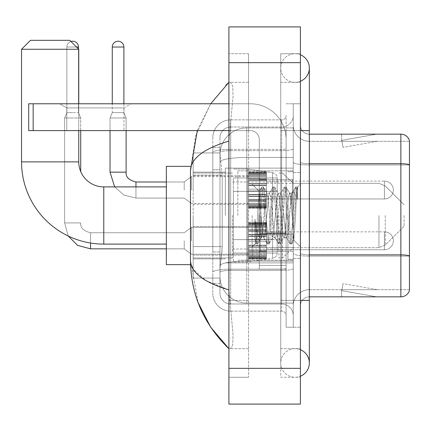 <?xml version="1.0" encoding="UTF-8"?>
<svg xmlns="http://www.w3.org/2000/svg" width="431" height="431" viewBox="0 0 431 431"><rect width="100%" height="100%" fill="white"/><g stroke="black" fill="none" stroke-linecap="round" stroke-linejoin="round"><path stroke-width="0.32" stroke-dasharray="2.15 1.62" d="M293.258 215.5L293.258 168.128L293.258 215.5M225.332 215.5L225.332 168.128L225.332 215.5M248.568 190.028L248.568 172.152L248.568 190.028M193.158 190.028L193.158 175.729L193.158 190.028M248.568 240.794L248.568 222.919L248.568 240.794M193.158 240.794L193.158 255.093L193.158 240.794M266.444 190.028L266.444 172.152L266.444 190.028M266.444 240.794L266.444 222.919L266.444 240.794M293.258 240.794L293.258 234.092L293.258 240.794M222.207 246.597L222.035 251.251L220.079 267.339L222.207 246.597L222.207 175.094L222.207 246.597L193.158 246.597L193.158 278.065L193.158 175.094L193.158 246.597L222.207 246.597M220.079 267.339L219.966 276.276A26.814 26.814 0 0 0 246.78 303.09L293.258 303.09L293.258 127.91L293.258 303.09L246.78 303.09L293.258 303.09L246.78 303.09L246.78 261.132A26.814 4.655 180 0 0 220.289 265.065A26.814 4.655 180 0 1 246.78 261.132L293.258 261.132L293.258 157.455L293.258 261.132L246.78 261.132L246.78 157.455L293.258 157.455L293.258 127.91L293.258 157.455L246.78 157.455L246.78 127.91L293.258 127.91L246.78 127.91A26.814 26.814 0 0 0 220.004 153.301L222.207 175.094L220.004 153.301A26.814 26.814 0 0 1 246.78 127.91L293.258 127.91L246.78 127.91A26.814 26.814 0 0 0 219.966 154.724L219.966 162.11L219.966 154.724A26.814 26.814 0 0 1 246.78 127.91L246.78 303.09A26.814 26.814 0 0 1 219.966 276.276L220.079 267.339M193.158 215.5L193.158 264.656L193.158 215.5M293.258 190.028L293.258 196.73L293.258 190.028M219.966 276.276L220.031 278.065L219.966 276.276A26.814 26.814 0 0 0 246.78 303.09A26.814 26.814 0 0 1 219.966 276.276L219.966 162.11L219.966 276.276A26.814 26.814 0 0 0 246.78 303.09A26.814 26.814 0 0 1 219.966 276.276M220.031 278.065L193.158 278.065L220.031 278.065M220.031 152.935L193.158 152.935L193.158 175.094L193.158 152.935L220.031 152.935M219.966 283.426L212.817 283.426L212.817 251.957L212.817 283.426L219.966 283.426L219.966 251.957L219.966 283.426M219.966 137.742A10.727 10.727 0 0 1 230.693 127.016A10.727 10.727 0 0 0 219.966 137.742L219.966 152.515L219.966 137.742A10.727 10.727 0 0 1 230.693 127.016L230.693 303.984A10.727 10.727 0 0 1 219.966 293.258L219.966 152.515L219.966 293.258A10.727 10.727 0 0 0 230.693 303.984L281.637 303.984L281.637 275.382L281.637 311.134L281.637 269.176L281.637 303.984L230.693 303.984L230.693 270.415L281.637 270.415L281.637 275.382L281.637 270.415A11.621 2.02 0 0 0 293.258 268.4L293.258 148.63L293.258 268.4A11.621 2.02 0 0 1 281.637 270.415L281.637 150.651L281.637 270.415L230.693 270.415L230.693 127.016L281.637 127.016A11.621 11.621 0 0 0 293.258 115.395L293.258 148.63L293.258 115.395A11.621 11.621 0 0 1 281.637 127.016L281.637 150.651L281.637 127.016A11.621 11.621 0 0 0 293.258 115.395M212.817 275.382L212.817 293.258L212.817 275.382M230.693 311.134A17.876 17.876 0 0 1 212.817 293.258A17.876 17.876 0 0 0 230.693 311.134L281.637 311.134A4.466 4.466 0 0 1 286.109 315.605L286.109 115.395L286.109 315.605A4.466 4.466 0 0 0 281.637 311.134L230.693 311.134M286.109 215.5L286.109 179.749L286.109 215.5M286.109 130.593L286.109 300.407L286.109 130.593L293.258 130.593L293.258 103.779L293.258 327.221L293.258 103.779L293.258 327.221L300.407 327.221L300.407 300.407L300.407 327.221L293.258 327.221L300.407 327.221L293.258 327.221L293.258 103.779L300.407 103.779L300.407 130.593L300.407 103.779L293.258 103.779L293.258 130.593L300.407 130.593L300.407 327.221L300.407 103.779L293.258 103.779L300.407 103.779L300.407 348.674L300.407 82.326L300.407 377.276L300.407 53.724L300.407 130.593L286.109 130.593M286.109 327.221L286.109 300.407L286.109 327.221L293.258 327.221L286.109 327.221M286.109 103.779L293.258 103.779L286.109 103.779M212.817 137.742A17.876 17.876 0 0 1 230.693 119.866L230.693 269.176L230.693 119.866A17.876 17.876 0 0 0 212.817 137.742L212.817 272.279L212.817 137.742A17.876 17.876 0 0 1 230.693 119.866L281.637 119.866A4.466 4.466 0 0 0 286.109 115.395A4.466 4.466 0 0 1 281.637 119.866L281.637 269.176L281.637 119.866A4.466 4.466 0 0 0 286.109 115.395M230.693 119.866L281.637 119.866M212.817 169.728L212.817 251.957L212.817 147.574L212.817 169.728L219.966 169.728L219.966 251.957L219.966 147.574L219.966 169.728L212.817 169.728M230.693 127.016L281.637 127.016M293.258 315.605A11.621 11.621 0 0 0 281.637 303.984A11.621 11.621 0 0 1 293.258 315.605A11.621 11.621 0 0 0 281.637 303.984M219.966 147.574L212.817 147.574L219.966 147.574M300.407 215.5L300.407 172.599L300.407 215.5M287.897 215.5L287.897 259.295L287.897 215.5M293.258 261.084L293.258 162.158L293.258 261.084M409.45 164.949L309.345 164.949L409.45 164.949L409.45 261.084L409.45 140.603A8.938 8.938 0 0 0 400.868 134.165L400.868 296.835A8.938 8.938 0 0 0 409.45 290.397L409.45 261.084L409.45 289.686L309.345 289.686L309.345 261.084L309.345 296.835L309.345 254.877L309.345 289.686L409.45 289.686L409.45 141.314L309.345 141.314A16.087 16.087 0 0 1 293.258 125.227L293.258 162.158L293.258 125.227A16.087 16.087 0 0 0 309.345 141.314L309.345 256.116A16.087 2.796 0 0 1 293.258 253.32A16.087 2.796 0 0 0 309.345 256.116L309.345 141.314A16.087 16.087 0 0 1 293.258 125.227M309.345 296.835A8.938 8.938 0 0 0 300.407 305.773L300.407 253.32L300.407 305.773A8.938 8.938 0 0 1 309.345 296.835L400.868 296.835M376.123 296.727A7.149 7.149 0 0 0 377.362 296.835L341.611 296.835L377.362 296.835A7.149 7.149 0 0 1 376.123 296.727A7.149 7.149 0 0 0 377.362 296.835A7.149 7.149 0 0 1 376.123 296.727A7.149 7.149 0 0 0 377.362 296.835A7.149 7.149 0 0 1 376.123 296.727A7.149 7.149 0 0 0 377.362 296.835A7.149 7.149 0 0 1 376.123 296.727A7.149 7.149 0 0 0 377.362 296.835A7.149 7.149 0 0 1 376.123 296.727L341.794 290.672L376.123 296.727M341.611 289.686L341.611 296.835L341.611 289.686L341.966 289.686L341.794 290.672L341.966 289.686L341.611 289.686L341.611 296.835L341.611 289.686L341.966 289.686L341.794 290.672L341.966 289.686L341.611 289.686L341.611 296.835L341.611 289.686L341.966 289.686L341.794 290.672L341.966 289.686L341.611 289.686L341.611 296.835L341.611 289.686L341.966 289.686L341.794 290.672L341.966 289.686L341.611 289.686L341.611 296.835L341.611 289.686L341.966 289.686L341.794 290.672L341.966 289.686L341.611 289.686M300.407 253.32L300.407 125.227L300.407 253.32A8.938 1.552 0 0 0 309.345 254.877L309.345 163.71L309.345 254.877A8.938 1.552 0 0 1 300.407 253.32M409.45 140.603A8.938 8.938 0 0 0 400.868 134.165L309.345 134.165A8.938 8.938 0 0 1 300.407 125.227A8.938 8.938 0 0 0 309.345 134.165L309.345 163.71L309.345 134.165A8.938 8.938 0 0 1 300.407 125.227M377.362 134.165L341.611 134.165L377.362 134.165A7.149 7.149 0 0 0 376.123 134.273A7.149 7.149 0 0 1 377.362 134.165A7.149 7.149 0 0 0 376.123 134.273A7.149 7.149 0 0 1 377.362 134.165A7.149 7.149 0 0 0 376.123 134.273A7.149 7.149 0 0 1 377.362 134.165A7.149 7.149 0 0 0 376.123 134.273A7.149 7.149 0 0 1 377.362 134.165A7.149 7.149 0 0 0 376.123 134.273A7.149 7.149 0 0 1 377.362 134.165M377.362 289.686L341.966 289.686L377.362 289.686L341.966 289.686L377.362 289.686L341.966 289.686L377.362 289.686L341.966 289.686L377.362 289.686L341.966 289.686L377.362 289.686L343.033 283.63L341.966 289.686L343.033 283.63L341.966 289.686L343.033 283.63L341.966 289.686L343.033 283.63L341.966 289.686L343.033 283.63L341.966 289.686L343.033 283.63L377.362 289.686M309.345 163.71A8.938 1.552 0 0 1 300.407 162.158A8.938 1.552 0 0 0 309.345 163.71L400.868 163.71A8.938 1.552 180 0 1 409.45 164.825L409.45 141.314L309.345 141.314M341.966 141.314L341.611 141.314L341.966 141.314L341.611 141.314L341.966 141.314L341.611 141.314L341.966 141.314L341.611 141.314L341.966 141.314L341.611 141.314L341.966 141.314L341.794 140.328L376.123 134.273L341.794 140.328L341.966 141.314L341.794 140.328L376.123 134.273L341.794 140.328L341.966 141.314L341.794 140.328L376.123 134.273L341.794 140.328L341.966 141.314L341.794 140.328L376.123 134.273L341.794 140.328L341.966 141.314L341.794 140.328L376.123 134.273L341.794 140.328L341.966 141.314L377.362 141.314L341.966 141.314L377.362 141.314L341.966 141.314L377.362 141.314L341.966 141.314L377.362 141.314L341.966 141.314L377.362 141.314L341.966 141.314L343.033 147.37L341.966 141.314M293.258 305.773A16.087 16.087 0 0 1 309.345 289.686A16.087 16.087 0 0 0 293.258 305.773A16.087 16.087 0 0 1 309.345 289.686M341.611 134.165L341.611 141.314L341.611 134.165M377.362 141.314L343.033 147.37L377.362 141.314M295.046 348.674A14.298 14.298 0 0 0 280.748 362.972A14.298 14.298 0 0 0 300.407 376.231A14.298 14.298 0 0 1 295.046 377.276A14.298 14.298 0 0 0 300.407 376.231A14.298 14.298 0 0 1 280.748 362.972A14.298 14.298 0 0 1 300.407 349.719A14.298 14.298 0 0 0 295.046 348.674A14.298 14.298 0 0 1 309.345 362.972A14.298 14.298 0 0 0 295.046 348.674M295.046 82.326A14.298 14.298 0 0 1 280.748 68.028A14.298 14.298 0 0 1 300.407 54.769A14.298 14.298 0 0 0 295.046 53.724A14.298 14.298 0 0 1 300.407 54.769A14.298 14.298 0 0 0 280.748 68.028A14.298 14.298 0 0 0 300.407 81.281A14.298 14.298 0 0 1 295.046 82.326A14.298 14.298 0 0 0 309.345 68.028A14.298 14.298 0 0 1 295.046 82.326M300.407 300.407L280.748 300.407L300.407 300.407L280.748 300.407L280.748 130.593L280.748 377.276L300.407 377.276L280.748 377.276L280.748 53.724L300.407 53.724L280.748 53.724L280.748 348.674L280.748 300.407L309.345 300.407L295.046 300.407L309.345 300.407L309.345 362.972M300.407 130.593L280.748 130.593L309.345 130.593L280.748 130.593L295.046 130.593L280.748 130.593L280.748 82.326L280.748 130.593L309.345 130.593L309.345 300.407M237.842 215.5L237.842 170.811L237.842 215.5M197.312 130.593L210.689 103.779L195.631 135.727L190.475 170.633L190.475 260.367L198.093 302.567M228.904 26.911L300.407 26.911L300.407 404.089L228.904 404.089L228.904 26.911M228.904 130.593L248.568 130.593L248.568 82.326L248.568 377.276L248.568 53.724L248.568 130.593L228.904 130.593L228.904 300.407L228.904 53.724L228.904 130.593L250.357 130.593A8.938 8.938 0 0 1 259.295 139.531L259.295 269.127L286.109 269.127L259.295 269.127L259.295 232.982L259.295 269.127L286.109 269.127L286.109 139.531A35.751 35.751 0 0 0 250.357 103.779L28.699 103.779L33.171 103.779L28.699 103.779L28.699 130.593L28.699 103.779L28.699 130.593L250.357 130.593A8.938 8.938 0 0 1 259.295 139.531L259.295 232.982L286.109 232.982L286.109 139.531A35.751 35.751 0 0 0 250.357 103.779L33.171 103.779L33.171 130.593L250.357 130.593A8.938 8.938 0 0 1 259.295 139.531L259.295 232.982L286.109 232.982L286.109 269.127L259.295 269.127L259.295 139.531A8.938 8.938 0 0 0 250.357 130.593L28.699 130.593L33.171 130.593L33.171 103.779L228.904 103.779M228.904 377.276L228.904 300.407L228.904 377.276L248.568 377.276L228.904 377.276M280.748 348.674L300.407 348.674L280.748 348.674M280.748 82.326L300.407 82.326L280.748 82.326M248.568 53.724L228.904 53.724L248.568 53.724M190.475 170.633C190.761 158.597 203.572 148.754 228.904 141.088L233.047 96.474L232.708 85.99L230.337 82.326L228.904 82.326L230.337 82.326L232.708 85.974L233.052 96.452L228.904 141.088L228.904 289.912L233.047 334.526L232.708 345.01L230.337 348.674L228.904 348.674L230.337 348.674L232.708 345.026L233.052 334.548L228.904 289.912L206.056 280.683L193.158 269.127M248.568 82.326L230.337 82.326L248.568 82.326M248.568 348.674L230.337 348.674L248.568 348.674M228.904 141.088L228.904 289.912M191.111 264.656L190.475 260.367M259.295 215.5L259.295 260.189L259.295 215.5M252.146 215.5L252.146 260.189L252.146 215.5M261.084 215.198L259.139 191.423L255.702 243.224L254.936 237.777L254.936 219.163C256.79 232.562 258.837 238.79 261.084 237.842L261.084 215.5L261.084 237.842C262.037 236.641 262.991 229.195 263.944 215.5C262.991 229.195 262.037 236.641 261.084 237.842L261.084 237.842C258.837 238.79 256.79 232.562 254.936 219.163L256.612 240.169L257.56 243.989L256.612 240.169L254.936 219.163L254.936 237.777L255.922 243.806L254.936 237.777L255.702 243.224L252.146 246.78L255.702 243.224L259.139 191.423L261.601 187.194L260.868 190.831L257.086 240.169L255.922 243.806L257.77 243.806L256.138 243.989L257.086 240.169L260.868 190.831L261.816 187.011L259.139 191.423L252.146 184.22L259.3 191.369L261.084 215.198M272.457 215.5L270.566 196.148L269.617 193.158L269.348 193.39L268.675 196.148L264.887 234.852L263.944 237.842L263.67 237.61L262.996 234.852L261.105 215.5L262.996 234.852L263.67 237.61L267.274 243.806L266.547 240.169L262.759 190.831L261.816 187.011L263.233 187.011L262.285 190.831L258.503 240.169L257.77 243.806L261.375 237.61L263.944 237.842L267.274 243.806L266.547 240.169L262.759 190.831L261.816 187.011L263.233 187.011L262.285 190.831L258.503 240.169L257.77 243.806L261.105 237.842L263.944 237.842L264.887 234.852L268.675 196.148L269.348 193.39L272.952 187.194L272.22 190.831L268.438 240.169L267.274 243.806L268.906 243.989L267.963 240.169L264.181 190.831L263.233 187.011L267.053 193.39L266.778 193.158L265.835 196.148L263.944 215.5L265.835 196.148L266.778 193.158L269.617 193.158L272.952 187.194L272.22 190.831L268.438 240.169L267.489 243.989L268.906 243.989L267.963 240.169L264.181 190.831L263.449 187.194L266.778 193.158L269.617 193.158L270.566 196.148L274.348 234.852L275.021 237.61L274.348 234.852L272.457 215.5M269.617 215.5L267.726 196.148L267.053 193.39L267.726 196.148L271.508 234.852L272.457 237.842L271.508 234.852L269.617 215.5M283.808 215.5L281.917 196.148L280.969 193.158L280.7 193.39L280.021 196.148L276.239 234.852L275.296 237.842L275.021 237.61L278.625 243.806L277.893 240.169L274.111 190.831L272.952 187.194L274.585 187.011L273.637 190.831L269.854 240.169L268.906 243.989L272.726 237.61L275.296 237.842L278.625 243.806L277.893 240.169L274.111 190.831L273.168 187.011L274.585 187.011L273.637 190.831L269.854 240.169L269.122 243.806L272.457 237.842L275.296 237.842L276.239 234.852L280.021 196.148L280.7 193.39L284.304 187.194L283.571 190.831L279.789 240.169L278.625 243.806L280.258 243.989L279.315 240.169L275.533 190.831L274.585 187.011L278.404 193.39L278.13 193.158L277.187 196.148L273.399 234.852L272.726 237.61L273.399 234.852L277.187 196.148L278.13 193.158L280.969 193.158L284.304 187.194L283.571 190.831L279.789 240.169L278.841 243.989L280.258 243.989L279.315 240.169L275.533 190.831L274.8 187.194L278.13 193.158L280.969 193.158L281.917 196.148L285.699 234.852L286.373 237.61L285.699 234.852L283.808 215.5M280.969 215.5L279.078 196.148L278.404 193.39L279.078 196.148L282.86 234.852L283.808 237.842L282.86 234.852L280.969 215.5M291.469 195.534L291.469 205.334L290.429 196.148L289.756 193.39L289.481 193.158L288.538 196.148L284.751 234.852L283.808 237.842L286.647 237.842L289.977 243.806L289.244 240.169L285.462 190.831L284.514 187.011L285.936 187.011L284.988 190.831L281.206 240.169L280.258 243.989L284.077 237.61L286.647 237.842L289.977 243.806L289.244 240.169L285.462 190.831L284.514 187.011L285.936 187.011L284.988 190.831L281.206 240.169L280.473 243.806L284.077 237.61L284.751 234.852L288.538 196.148L289.481 193.158L291.469 193.158L291.469 205.334L293.807 240.18L295.607 215.5C296.291 196.493 296.964 187.14 297.616 187.447L297.616 199.418L293.479 191.148L291.469 195.534L287.59 234.852L286.647 237.842L287.59 234.852L291.469 193.158L293.479 191.148L291.469 195.534M297.406 187.221L296.339 190.831L292.557 240.169L291.609 243.989L290.666 240.169L286.879 190.831L285.936 187.011L289.756 193.39L291.469 193.158L293.479 191.148L297.616 199.418L296.814 190.831L295.865 187.011L294.923 190.831L291.14 240.169L289.977 243.806L291.609 243.989L290.666 240.169L286.879 190.831L286.152 187.194L289.756 193.39L290.429 196.148L291.469 205.334L293.807 240.18L295.607 215.5C296.291 196.493 296.964 187.14 297.616 187.447L297.616 199.418L296.814 190.831L295.865 187.011L294.923 190.831L291.14 240.169L290.192 243.989L291.825 243.806L292.557 240.169L296.339 190.831L297.288 187.011L297.616 187.447L297.406 187.221L300.407 184.22L297.406 187.221M66.773 107.906L59.623 103.779L131.126 103.779L59.623 103.779L131.126 103.779L59.623 103.779L66.773 107.906L66.773 130.593L123.977 130.593L66.773 130.593L123.977 130.593L66.773 130.593L66.773 107.906L123.977 107.906L131.126 103.779L123.977 107.906L66.773 107.906L123.977 107.906L123.977 130.593L123.977 107.906L66.773 107.906M190.55 264.656L166.344 264.656L166.344 166.344L166.344 264.656L166.344 186.898L103.779 186.898L103.779 244.102A82.229 82.229 0 0 1 21.55 161.873L21.55 49.258L78.754 49.258L21.55 49.258L78.754 49.258L69.817 40.32L30.488 40.32L69.817 40.32L30.488 40.32L21.55 49.258M103.779 186.898A25.025 25.025 0 0 1 78.754 161.873L78.754 49.258M404.089 215.5L404.089 226.227L404.089 215.5M282.531 215.5L282.531 257.953L282.531 215.5M278.959 215.5L278.959 257.953L278.959 215.5M232.481 215.5L232.481 257.953L232.481 215.5M233.376 191.369L233.376 261.978L233.376 239.631L277.171 239.631L277.171 253.04L277.171 177.96L277.171 191.369L233.376 191.369L233.376 253.04L233.376 239.631L277.171 239.631L277.171 253.04L277.171 177.96L277.171 191.369L233.376 191.369L233.376 261.978L233.376 239.631L277.171 239.631L277.171 253.045L233.376 253.04L233.376 239.631L247.674 239.631L247.674 261.978L247.674 169.022L247.674 191.369L233.376 191.369L233.376 177.96L233.376 253.04L277.171 253.045C277.311 255.491 275.781 257.264 272.581 258.352L272.581 239.631L277.171 239.631L277.171 253.045C277.311 255.491 275.781 257.264 272.581 258.352L272.581 239.631L247.674 239.631L247.674 261.978L247.674 169.022L247.674 191.369L272.581 191.369L272.581 172.648L272.581 258.352L247.674 261.978L233.376 261.978L247.674 261.978L272.581 258.352L272.581 172.648C275.781 173.736 277.311 175.509 277.171 177.955L233.376 177.96L277.171 177.96L277.171 191.369L233.376 191.369M78.754 130.593L78.754 103.779M166.344 186.898L166.344 215.5L166.344 166.344L190.55 166.344M277.171 191.369L272.581 191.369L272.581 172.648L247.674 169.022L233.376 169.022L247.674 169.022L272.581 172.648C275.781 173.736 277.311 175.509 277.171 177.955L277.171 191.369M384.425 249.732A8.938 8.938 0 0 0 393.363 240.794A8.938 8.938 0 0 0 384.425 231.856A8.938 8.938 0 0 1 393.363 240.794A8.938 8.938 0 0 1 384.425 249.732L384.425 231.856L384.425 249.732L384.425 231.856L384.425 249.732L266.444 249.732L384.425 249.732M70.964 41.468A5.808 5.808 0 0 0 66.864 47.022A5.808 5.808 0 0 1 72.672 41.214A5.808 5.808 0 0 1 78.485 47.022L78.485 112.626L66.864 112.626L78.485 112.626L80.716 117.986L64.628 117.986L80.716 117.986L80.716 171.597M184.22 240.794L184.22 248.838L184.22 240.794M191.369 240.794L191.369 227.385L191.369 240.794M64.628 222.919L64.628 117.986L72.672 117.986L64.628 117.986L64.628 222.919L80.716 222.919L64.628 222.919L80.716 222.919L64.628 222.919L68.168 235.989L64.628 222.919M78.485 47.022L66.864 47.022L66.864 112.626L72.672 112.626L66.864 112.626L64.628 117.986L66.864 112.626L66.864 47.022L76.519 47.022M248.568 258.304L248.568 257.221L248.568 258.918L248.568 258.304L266.444 258.304L266.444 256.666L248.568 256.666L248.568 258.918L248.568 256.666L266.444 256.666L266.444 258.918L266.444 256.666L266.444 258.918L266.444 256.666L248.568 256.666L248.568 257.221L266.444 257.221L266.444 258.918L266.444 258.304L248.568 258.304L248.568 257.221L266.444 257.221L248.568 257.221L248.568 258.918L266.444 258.918L266.444 255.982L266.444 258.918L248.568 258.918L248.568 258.304L266.444 258.304L248.568 258.304M248.568 255.982L248.568 257.754L248.568 255.06L248.568 255.982L266.444 255.982L266.444 255.06L266.444 257.754L266.444 256.666L266.444 257.221L248.568 257.221L248.568 256.666L248.568 257.754L266.444 257.776L266.444 254.004L266.444 255.982L248.568 255.982L248.568 257.754L266.444 257.776L248.568 257.754L266.444 257.754L248.568 257.776L248.568 258.918L248.568 256.666L266.444 256.666L266.444 257.754L248.568 257.776L248.568 254.004L248.568 255.06L266.444 255.06L266.444 254.004L266.444 255.06L248.568 255.06L248.568 255.982L266.444 255.982L248.568 255.982M248.568 254.931L248.568 252.167L248.568 254.931L266.444 254.931L266.444 251.499L266.444 254.931L248.568 254.931L248.568 254.004L266.444 254.004L248.568 254.004L248.568 251.499L248.568 252.167L266.444 252.167L266.444 250.05L266.444 252.167L248.568 252.167L248.568 254.931L266.444 254.931L248.568 254.931M248.568 250.05L248.568 251.499L248.568 250.05L248.568 250.723L248.568 250.05L266.444 250.05L266.444 251.499L266.444 247.243L266.444 250.723L266.444 250.05L248.568 250.05L248.568 251.499L266.444 251.499L248.568 251.499L248.568 247.243L248.568 250.723L266.444 250.723L266.444 246.893L266.444 250.723L248.568 250.723L248.568 250.05L266.444 250.05L248.568 250.05M248.568 246.893L248.568 245.191L248.568 246.893L266.444 246.893L266.444 245.191L266.444 247.243L266.444 245.191L266.444 246.893L248.568 246.893L248.568 247.243L266.444 247.243L248.568 247.243L248.568 250.723L248.568 245.191L248.568 245.546L248.568 245.191L266.444 245.191L266.444 245.546L266.444 241.689L266.444 245.546L266.444 245.191L248.568 245.191L248.568 246.893L266.444 246.893L248.568 246.893M248.568 241.689L248.568 245.546L248.568 239.9L248.568 241.689L266.444 241.689L266.444 239.9L266.444 245.546L266.444 236.043L266.444 241.689L248.568 241.689L266.444 241.689L248.568 241.689L248.568 245.546L266.444 245.546L248.568 245.546L248.568 236.043L248.568 239.9L266.444 239.9L266.444 236.043L266.444 239.9L248.568 239.9L266.444 239.9L248.568 239.9L248.568 241.689L266.444 241.689L248.568 241.689M248.568 236.398L248.568 234.696L248.568 236.398L266.444 236.398L266.444 234.345L266.444 236.398L248.568 236.398L248.568 236.043L266.444 236.043L248.568 236.043L248.568 239.9L248.568 234.345L248.568 234.696L266.444 234.696L266.444 230.865L266.444 234.696L248.568 234.696L248.568 236.398L266.444 236.398L248.568 236.398M248.568 230.865L248.568 234.345L248.568 230.865L248.568 231.533L248.568 230.865L266.444 230.865L266.444 234.345L266.444 230.089L266.444 231.533L266.444 230.865L248.568 230.865L248.568 234.345L266.444 234.345L248.568 234.345L248.568 230.089L248.568 231.533L266.444 231.533L266.444 229.421L266.444 231.533L248.568 231.533L248.568 230.865L266.444 230.865L248.568 230.865M248.568 229.421L248.568 226.658L248.568 229.421L266.444 229.421L266.444 226.658L266.444 230.089L266.444 226.658L266.444 229.421L248.568 229.421L248.568 230.089L266.444 230.089L248.568 230.089L248.568 226.658L248.568 227.579L248.568 226.658L266.444 226.658L266.444 227.579L266.444 226.528L266.444 227.579L266.444 226.658L248.568 226.658L248.568 229.421L266.444 229.421L248.568 229.421M248.568 226.528L248.568 227.579L248.568 225.607L248.568 226.528L266.444 226.528L266.444 225.607L266.444 227.579L266.444 223.834L266.444 226.528L248.568 226.528L248.568 227.579L266.444 227.579L248.568 227.579L248.568 223.834L248.568 225.607L266.444 225.607L266.444 222.671L266.444 225.607L248.568 225.607L248.568 226.528L266.444 226.528L248.568 226.528M248.568 224.917L248.568 222.671L248.568 224.917L248.568 222.671L248.568 224.917L266.444 224.917L266.444 222.671L266.444 224.917L266.444 222.671L266.444 224.917L248.568 224.917L248.568 223.834L266.444 223.834L248.568 223.813L266.444 223.813L248.568 223.834L248.568 225.607L248.568 222.671L266.444 222.671L248.568 222.671L248.568 223.285L266.444 223.285L248.568 223.285L248.568 224.368L266.444 224.368L248.568 224.368L248.568 224.917L248.568 222.671L248.568 224.917L266.444 224.917L248.568 224.917M80.716 130.593L80.716 117.986L78.485 112.626L78.485 48.989M248.568 258.918L266.444 258.918L248.568 258.918M248.568 257.754L266.444 257.754L248.568 257.754M248.568 255.06L266.444 255.06L248.568 255.06M248.568 254.004L266.444 254.004L248.568 254.004M248.568 252.167L266.444 252.167L248.568 252.167M248.568 251.499L266.444 251.499L248.568 251.499M248.568 250.723L266.444 250.723L248.568 250.723M248.568 247.243L266.444 247.243L248.568 247.243M248.568 245.191L266.444 245.191L248.568 245.191M248.568 245.546L266.444 245.546L248.568 245.546M248.568 239.9L266.444 239.9L248.568 239.9M248.568 236.043L266.444 236.043L248.568 236.043M248.568 234.696L266.444 234.696L248.568 234.696M248.568 234.345L266.444 234.345L248.568 234.345M248.568 231.533L266.444 231.533L248.568 231.533M248.568 230.089L266.444 230.089L248.568 230.089M248.568 226.658L266.444 226.658L248.568 226.658M248.568 227.579L266.444 227.579L248.568 227.579M248.568 225.607L266.444 225.607L248.568 225.607M248.568 223.834L266.444 223.813L248.568 223.834M248.568 224.368L266.444 224.368L248.568 224.368M248.568 223.285L266.444 223.285L248.568 223.285M248.568 222.671L266.444 222.671L248.568 222.671M123.886 103.779L123.886 47.022L112.27 47.022L123.886 47.022A5.808 5.808 0 0 0 118.078 41.214A5.808 5.808 0 0 0 112.27 47.022A5.808 5.808 0 0 1 118.078 41.214A5.808 5.808 0 0 1 123.886 47.022L123.886 112.626L112.27 112.626L123.886 112.626L112.27 112.626L123.886 112.626L126.121 117.986L110.034 117.986L126.121 117.986L110.034 117.986L126.121 117.986L126.121 172.152L110.034 172.152L126.121 172.152L110.034 172.152L126.121 172.152L126.121 117.986L123.886 112.626L126.121 117.986L126.121 130.593M266.444 198.966L384.425 198.966L266.444 198.966L384.425 198.966L384.425 190.028L384.425 198.966A8.938 8.938 0 0 0 393.363 190.028A8.938 8.938 0 0 0 384.425 181.09A8.938 8.938 0 0 1 393.363 190.028A8.938 8.938 0 0 1 384.425 198.966A8.938 8.938 0 0 0 393.363 190.028A8.938 8.938 0 0 0 384.425 181.09L384.425 198.966L384.425 181.09L384.425 198.966L384.425 181.09L266.444 181.09M184.22 190.028L184.22 181.984L184.22 190.028M191.369 190.028L191.369 176.618L191.369 190.028M123.886 47.022L112.27 47.022L112.27 112.626L118.078 112.626L112.27 112.626L110.034 117.986L118.078 117.986L110.034 117.986L110.034 172.152L110.034 117.986L112.27 112.626L110.034 117.986L110.034 130.593M248.568 207.537L248.568 206.454L248.568 208.151L248.568 207.537L266.444 207.537L266.444 205.899L248.568 205.899L248.568 206.988L248.568 205.899L266.444 205.899L266.444 208.151L266.444 205.899L266.444 206.988L266.444 205.899L248.568 205.899L248.568 206.454L266.444 206.454L266.444 208.151L266.444 205.899L266.444 208.151L266.444 207.009L266.444 208.151L266.444 207.537L248.568 207.537L248.568 206.454L266.444 206.454L248.568 206.454L248.568 208.151L248.568 207.009L248.568 208.151L266.444 208.151L266.444 207.009L266.444 208.151L248.568 208.151L248.568 207.537L266.444 207.537L248.568 207.537L248.568 205.215L248.568 206.988L266.444 206.988L266.444 204.289L266.444 206.988L266.444 205.899L248.568 205.899L266.444 205.899L266.444 206.454L248.568 206.454L248.568 208.151L248.568 207.009L266.444 207.009L248.568 207.009L248.568 208.151L266.444 208.151L248.568 208.151L248.568 207.537L266.444 207.537L248.568 207.537M248.568 204.289L248.568 203.238L248.568 204.289L266.444 204.289L266.444 203.238L266.444 206.988L266.444 201.401L266.444 204.289L248.568 204.289L248.568 205.215L266.444 205.215L248.568 205.215L248.568 206.988L266.444 206.988L248.568 206.988L248.568 203.238L248.568 204.165L248.568 203.238L266.444 203.238L266.444 204.165L266.444 200.733L266.444 204.165L266.444 203.238L248.568 203.238L248.568 204.289L266.444 204.289L248.568 204.289L248.568 205.215L266.444 205.215L248.568 205.215L248.568 206.988L266.444 206.988L248.568 206.988L248.568 205.899L266.444 205.899L266.444 206.988L248.568 206.988L248.568 201.401L248.568 204.165L266.444 204.165L266.444 199.284L266.444 204.165L248.568 204.165L248.568 203.238L266.444 203.238L248.568 203.238L248.568 204.289L266.444 204.289L248.568 204.289M248.568 200.733L248.568 199.284L248.568 200.733L266.444 200.733L266.444 199.284L266.444 201.401L266.444 196.477L266.444 200.733L248.568 200.733L248.568 201.401L266.444 201.401L248.568 201.401L248.568 204.165L248.568 199.284L248.568 199.957L248.568 199.284L266.444 199.284L266.444 199.957L266.444 196.127L266.444 199.957L266.444 199.284L248.568 199.284L248.568 200.733L266.444 200.733L248.568 200.733L248.568 201.401L266.444 201.401L248.568 201.401L248.568 204.165L266.444 204.165L248.568 204.165L248.568 196.477L248.568 199.957L266.444 199.957L266.444 194.424L266.444 199.957L248.568 199.957L248.568 199.284L266.444 199.284L248.568 199.284L248.568 200.733L266.444 200.733L248.568 200.733M248.568 196.127L248.568 194.424L248.568 196.127L266.444 196.127L266.444 194.424L266.444 196.477L266.444 190.922L266.444 196.127L248.568 196.127L248.568 196.477L266.444 196.477L248.568 196.477L248.568 199.957L248.568 194.424L248.568 194.78L248.568 194.424L266.444 194.424L266.444 194.78L266.444 189.134L266.444 194.78L266.444 194.424L248.568 194.424L248.568 196.127L266.444 196.127L248.568 196.127L248.568 196.477L266.444 196.477L248.568 196.477L248.568 199.957L266.444 199.957L248.568 199.957L248.568 190.922L248.568 194.78L266.444 194.78L266.444 185.276L266.444 194.78L248.568 194.78L248.568 194.424L266.444 194.424L248.568 194.424L248.568 196.127L266.444 196.127L248.568 196.127M248.568 189.134L248.568 185.276L248.568 189.134L266.444 189.134L266.444 185.276L266.444 190.922L266.444 183.929L266.444 189.134L248.568 189.134L266.444 189.134L248.568 189.134L248.568 190.922L266.444 190.922L248.568 190.922L266.444 190.922L248.568 190.922L248.568 185.276L248.568 185.632L248.568 185.276L266.444 185.276L266.444 185.632L266.444 183.579L266.444 185.632L266.444 185.276L248.568 185.276L248.568 189.134L266.444 189.134L248.568 189.134L266.444 189.134L248.568 189.134L248.568 190.922L266.444 190.922L248.568 190.922L266.444 190.922L248.568 190.922L248.568 194.78L266.444 194.78L248.568 194.78L248.568 183.929L248.568 185.632L266.444 185.632L266.444 180.099L266.444 185.632L248.568 185.632L248.568 185.276L266.444 185.276L248.568 185.276L248.568 189.134L266.444 189.134L248.568 189.134M248.568 183.579L248.568 180.099L248.568 183.579L266.444 183.579L266.444 180.099L266.444 183.929L266.444 179.323L266.444 183.579L248.568 183.579L248.568 183.929L266.444 183.929L248.568 183.929L248.568 180.099L248.568 180.767L248.568 180.099L266.444 180.099L266.444 180.767L266.444 178.655L266.444 180.767L266.444 180.099L248.568 180.099L248.568 183.579L266.444 183.579L248.568 183.579L248.568 183.929L266.444 183.929L248.568 183.929L248.568 185.632L266.444 185.632L248.568 185.632L248.568 179.323L248.568 180.767L266.444 180.767L266.444 175.891L266.444 180.767L248.568 180.767L248.568 180.099L266.444 180.099L248.568 180.099L248.568 183.579L266.444 183.579L248.568 183.579M248.568 178.655L248.568 175.891L248.568 178.655L266.444 178.655L266.444 175.891L266.444 179.323L266.444 175.762L266.444 178.655L248.568 178.655L248.568 179.323L266.444 179.323L248.568 179.323L248.568 175.891L248.568 176.812L248.568 175.891L266.444 175.891L266.444 176.812L266.444 174.841L266.444 176.812L266.444 175.891L248.568 175.891L248.568 178.655L266.444 178.655L248.568 178.655L248.568 179.323L266.444 179.323L248.568 179.323L248.568 180.767L266.444 180.767L248.568 180.767L248.568 175.762L248.568 176.812L266.444 176.812L266.444 173.068L266.444 176.812L248.568 176.812L248.568 175.891L266.444 175.891L248.568 175.891L248.568 178.655L266.444 178.655L248.568 178.655M248.568 174.841L248.568 173.068L248.568 174.841L266.444 174.841L266.444 173.068L266.444 175.762L266.444 173.068L266.444 174.841L248.568 174.841L248.568 175.762L266.444 175.762L248.568 175.762L248.568 173.068L248.568 174.151L248.568 173.068L266.444 173.068L266.444 174.151L266.444 172.519L266.444 174.151L266.444 173.068L248.568 173.068L248.568 174.841L266.444 174.841L248.568 174.841L248.568 175.762L266.444 175.762L248.568 175.762L248.568 176.812L266.444 176.812L248.568 176.812L248.568 173.068L248.568 174.151L248.568 173.601L248.568 174.151L266.444 174.151L266.444 171.904L266.444 174.151L248.568 174.151L248.568 173.068L266.444 173.068L248.568 173.068L248.568 174.841L266.444 174.841L248.568 174.841M248.568 172.519L248.568 173.601L248.568 171.904L248.568 172.519L266.444 172.519L266.444 171.904L266.444 173.601L266.444 171.904L266.444 173.046L266.444 171.904L266.444 172.519L248.568 172.519L248.568 173.601L266.444 173.601L248.568 173.601L248.568 171.904L248.568 173.046L248.568 171.904L266.444 171.904L266.444 173.046L266.444 171.904L248.568 171.904L248.568 172.519L266.444 172.519L248.568 172.519L248.568 173.601L266.444 173.601L248.568 173.601L248.568 174.151L266.444 174.151L248.568 174.151L248.568 171.904L248.568 173.046L266.444 173.046L248.568 173.046L248.568 171.904L266.444 171.904L248.568 171.904L248.568 172.519L266.444 172.519L248.568 172.519M112.27 47.022L112.27 103.779M248.568 207.009L266.444 207.009L248.568 207.009L248.568 208.151L248.568 207.009L266.444 207.009L248.568 207.009M248.568 173.046L266.444 173.046L248.568 173.046L248.568 171.904L248.568 173.046L266.444 173.046L248.568 173.046M248.568 206.454L266.444 206.454L248.568 206.454M248.568 208.151L266.444 208.151L248.568 208.151M248.568 205.215L266.444 205.215L248.568 205.215M248.568 203.238L266.444 203.238L248.568 203.238M248.568 204.165L266.444 204.165L248.568 204.165M248.568 201.401L266.444 201.401L248.568 201.401M248.568 199.284L266.444 199.284L248.568 199.284M248.568 199.957L266.444 199.957L248.568 199.957M248.568 196.477L266.444 196.477L248.568 196.477M248.568 194.424L266.444 194.424L248.568 194.424M248.568 194.78L266.444 194.78L248.568 194.78M248.568 190.922L266.444 190.922L248.568 190.922M248.568 185.276L266.444 185.276L248.568 185.276M248.568 185.632L266.444 185.632L248.568 185.632M248.568 183.929L266.444 183.929L248.568 183.929M248.568 180.099L266.444 180.099L248.568 180.099M248.568 180.767L266.444 180.767L248.568 180.767M248.568 179.323L266.444 179.323L248.568 179.323M248.568 175.891L266.444 175.891L248.568 175.891M248.568 176.812L266.444 176.812L248.568 176.812M248.568 175.762L266.444 175.762L248.568 175.762M248.568 173.068L266.444 173.068L248.568 173.068M248.568 174.151L266.444 174.151L248.568 174.151M248.568 173.601L266.444 173.601L248.568 173.601M248.568 171.904L266.444 171.904L248.568 171.904M286.109 265.431L286.109 139.531A35.751 35.751 0 0 0 250.357 103.779A35.751 35.751 0 0 1 286.109 139.531L286.109 269.127L286.109 265.431L259.295 265.431L286.109 265.431M220.667 161.054A26.814 4.655 180 0 1 246.78 157.455A26.814 4.655 180 0 0 220.667 161.054M219.966 154.724A26.814 26.814 0 0 1 246.78 127.91L246.78 261.132A26.814 4.655 0 0 0 219.966 265.787A26.814 4.655 180 0 1 246.78 261.132L246.78 127.91A26.814 26.814 0 0 0 220.004 153.301M222.207 175.094L193.158 175.094L222.207 175.094M230.693 269.176A17.876 3.103 180 0 0 212.817 272.279A17.876 3.103 180 0 1 230.693 269.176L281.637 269.176A4.466 0.776 0 0 0 286.109 268.4A4.466 0.776 0 0 1 281.637 269.176L230.693 269.176M286.109 300.407L293.258 300.407L286.109 300.407M230.693 149.406L281.637 149.406A4.466 0.776 -0 0 0 286.109 148.63A4.466 0.776 0 0 1 281.637 149.406L230.693 149.406A17.876 3.103 180 0 0 212.817 152.515A17.876 3.103 180 0 1 230.693 149.406M230.693 150.651L281.637 150.651A11.621 2.02 0 0 0 293.258 148.63A11.621 2.02 0 0 1 281.637 150.651L230.693 150.651A10.727 1.864 180 0 0 219.966 152.515A10.727 1.864 180 0 1 230.693 150.651M230.693 270.415A10.727 1.864 180 0 0 219.966 272.279A10.727 1.864 180 0 1 230.693 270.415M230.693 303.984A10.727 10.727 0 0 1 219.966 293.258M219.966 251.957L212.817 251.957L219.966 251.957M409.45 255.992A8.938 1.552 180 0 0 400.868 254.877L309.345 254.877M409.45 256.116L309.345 256.116L409.45 256.116M293.258 162.158A16.087 2.796 0 0 0 309.345 164.949A16.087 2.796 0 0 1 293.258 162.158M228.904 62.662L300.407 62.662M228.904 368.338L300.407 368.338M248.568 300.407L228.904 300.407L248.568 300.407M248.568 130.593L229.718 130.593L248.568 130.593M246.78 261.132L293.258 261.132L246.78 261.132M246.78 157.455L293.258 157.455L246.78 157.455A26.814 4.655 180 0 0 219.966 162.11A26.814 4.655 0 0 1 246.78 157.455M292.363 215.5L292.363 179.749L292.363 215.5M260.189 215.5L260.189 251.251L260.189 215.5M286.109 232.982L259.295 232.982L286.109 232.982M286.109 233.758L259.295 233.758L286.109 233.758M78.754 161.873L21.55 161.873M385.255 215.5L385.255 245.056L385.255 215.5M378.935 215.5L378.935 247.674L378.935 215.5M166.344 248.838L184.22 248.838L191.369 254.198L184.22 248.838L90.548 248.838L90.548 232.751L90.548 243.03M80.716 222.919L80.705 222.919C80.177 227.687 83.452 230.962 90.548 232.751L184.22 232.751L191.369 227.385L248.568 227.385L191.369 227.385L184.22 232.751L90.548 232.751C83.452 230.962 80.177 227.687 80.716 222.919M135.954 186.898L135.954 198.071L135.954 181.984L135.954 198.071L135.954 181.984L135.954 198.071L135.954 182.001L184.22 181.984L191.369 176.618L248.568 176.618M126.105 172.152L110.034 172.152M33.171 130.593L33.171 103.779M225.332 168.128L293.258 168.128L225.332 168.128M193.158 175.729L248.568 175.729M193.158 226.496L248.568 226.496L193.158 226.496M248.568 172.152L266.444 172.152M248.568 222.919L266.444 222.919L248.568 222.919M266.444 183.326L293.258 183.326L282.531 173.046L278.959 173.046L282.531 173.046L293.258 183.326L378.935 183.326L385.255 185.944L404.089 204.773L385.255 185.944L378.935 183.326L293.258 183.326M266.444 234.092L293.258 234.092L266.444 234.092M193.158 172.152L225.332 172.152L193.158 172.152M193.158 258.848L225.332 258.848L193.158 258.848M266.444 247.496L293.258 247.496L266.444 247.496M266.444 196.73L293.258 196.73M248.568 258.67L266.444 258.67L248.568 258.67M248.568 207.904L266.444 207.904M193.158 255.093L248.568 255.093L193.158 255.093M193.158 204.326L248.568 204.326M225.332 262.872L293.258 262.872L225.332 262.872M286.109 179.749L259.295 179.749L286.109 179.749M286.109 251.251L259.295 251.251L286.109 251.251M293.258 172.599L300.407 172.599L293.258 172.599M287.897 259.295L293.258 259.295L287.897 259.295M287.897 171.705L293.258 171.705L287.897 171.705M293.258 258.401L300.407 258.401L293.258 258.401M280.748 300.407L280.748 362.972L280.748 300.407M280.748 130.593L280.748 68.028L280.748 130.593M309.345 130.593L309.345 68.028M237.842 170.811L293.258 170.811L237.842 170.811M237.842 260.189L293.258 260.189L237.842 260.189M292.363 179.749L293.258 178.854L292.363 179.749L260.189 179.749L259.295 178.854L260.189 179.749L292.363 179.749M260.189 251.251L292.363 251.251L293.258 252.146L292.363 251.251L260.189 251.251L259.295 252.146L260.189 251.251M252.146 260.189L259.295 260.189L252.146 260.189M293.807 240.18L300.407 246.78L293.807 240.18M252.146 170.811L259.295 170.811L252.146 170.811M295.865 187.011L297.288 187.011L295.865 187.011M293.964 240.126L291.825 243.806L293.964 240.126M292.875 191.973L295.655 187.194L292.875 191.973M255.561 243.176L255.922 243.806L255.561 243.176M166.344 244.102L103.779 244.102M404.089 226.227L385.255 245.056L378.935 247.674L385.255 245.056L404.089 226.227M293.258 247.674L378.935 247.674L293.258 247.674L282.531 257.953L278.959 257.953L282.531 257.953L293.258 247.674M232.481 249.016L278.959 249.016L232.481 249.016M193.158 257.953L232.481 257.953L193.158 257.953M193.158 173.046L232.481 173.046L193.158 173.046M232.481 181.984L278.959 181.984L232.481 181.984M191.369 254.198L248.568 254.198L191.369 254.198M266.444 231.856L384.425 231.856L266.444 231.856M114.641 186.898L123.988 195.146L135.954 198.071L184.22 198.071L191.369 203.432L184.22 198.071L135.954 198.071L123.988 195.146L114.641 186.898L123.988 195.146L135.954 198.071L184.22 198.071L191.369 203.432L248.568 203.432M166.344 181.984L184.22 181.984L191.369 176.618L184.22 181.984L135.954 181.984"/><path stroke-width="0.65" d="M409.45 140.603A8.938 8.938 0 0 0 400.868 134.165A8.938 8.938 0 0 1 409.45 140.603L409.45 290.397A8.938 8.938 0 0 1 400.868 296.835L309.345 296.835M409.45 164.949L409.45 164.825A8.938 1.552 180 0 0 400.868 163.71L400.868 134.165L309.345 134.165M300.407 300.407L309.345 300.407L309.345 68.028A14.298 14.298 0 0 1 300.407 81.281A14.298 14.298 0 0 0 300.407 54.769A14.298 14.298 0 0 1 309.345 68.028A14.298 14.298 0 0 0 300.407 54.769A14.298 14.298 0 0 1 309.345 68.028M300.407 376.231A14.298 14.298 0 0 0 300.407 349.719A14.298 14.298 0 0 1 300.407 376.231A14.298 14.298 0 0 0 309.345 362.972A14.298 14.298 0 0 1 300.407 376.231M228.904 141.088C203.626 148.711 190.814 158.56 190.475 170.633L190.475 260.367C190.761 272.403 203.572 282.246 228.904 289.912M228.904 404.089L300.407 404.089L300.407 26.911L228.904 26.911L228.904 404.089M190.475 170.633L197.312 130.593M210.689 103.779L228.904 82.326L210.689 103.779M198.093 302.567L210.7 327.242L228.904 348.674C203.669 324.171 190.858 294.739 190.475 260.367M193.158 269.127L191.111 264.656M166.344 244.102L103.779 244.102A82.229 82.229 0 0 1 21.55 161.873L21.55 49.258L30.488 40.32L69.817 40.32L78.754 49.258L21.55 49.258M103.779 244.102L103.779 186.898A25.025 25.025 0 0 1 78.754 161.873L78.754 130.593M78.754 103.779L78.754 49.258M190.55 166.344L166.344 166.344L166.344 264.656L190.55 264.656M70.964 41.468A5.808 5.808 0 0 1 78.485 47.022L78.485 48.989M80.716 171.597L80.716 130.593M112.27 103.779L112.27 47.022A5.808 5.808 0 0 1 118.078 41.214A5.808 5.808 0 0 1 123.886 47.022L123.886 103.779M33.171 130.593L28.699 130.593L28.699 103.779L33.171 103.779L33.171 130.593L228.904 130.593M228.904 103.779L33.171 103.779M409.45 255.992A8.938 1.552 180 0 0 400.868 254.877L400.868 163.71L309.345 163.71M400.868 296.835L400.868 254.877L309.345 254.877M300.407 130.593L309.345 130.593M228.904 368.338L300.407 368.338M228.904 62.662L300.407 62.662M21.55 161.873L78.754 161.873M90.548 243.03L90.548 248.838L77.715 245.438L68.168 235.989L77.715 245.438L90.548 248.838L166.344 248.838M76.519 47.022L78.485 47.022M114.641 186.898L110.034 172.152L114.641 186.898L110.034 172.152L126.105 172.152M112.27 47.022L123.886 47.022M126.121 130.593L126.121 172.152C125.583 176.92 128.858 180.196 135.954 181.984C128.858 180.196 125.583 176.92 126.121 172.152C125.583 176.92 128.858 180.196 135.954 181.984L135.954 186.898M309.345 300.407L309.345 362.972M228.904 82.326L225.796 85.327M228.904 348.674L225.796 345.673M166.344 186.898L103.779 186.898M166.344 181.984L135.954 181.984M110.034 172.152L110.034 130.593"/></g></svg>
